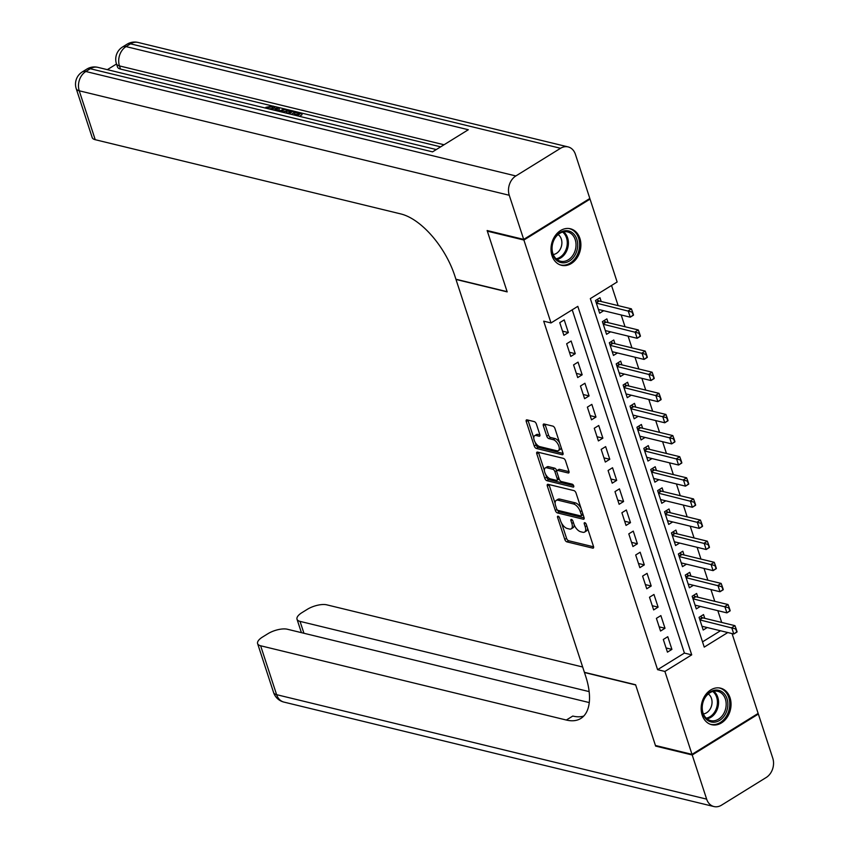 <?xml version="1.0" encoding="UTF-8"?>
<svg xmlns="http://www.w3.org/2000/svg" width="849" height="849" viewBox="0 0 849 849"><rect width="100%" height="100%" fill="white"/><g stroke="black" fill="none" stroke-linecap="round" stroke-linejoin="round"><path stroke-width="1.27" d="M558.111 516.203A1.656 0.807 -121.8 0 0 557.708 516.245A1.656 0.807 -121.8 0 0 557.581 517.412L564.776 539.433A2.367 1.157 -121.8 0 0 566.888 541.864L592.74 548.136A2.367 1.157 -121.8 0 0 593.302 548.072A2.367 1.157 -121.8 0 0 593.493 546.416L586.298 524.385A1.656 0.807 -121.8 0 0 584.812 522.687A1.656 0.807 -121.8 0 0 584.42 522.729A1.656 0.807 -121.8 0 0 584.282 523.897L585.216 526.751A7.577 3.704 -121.8 0 1 584.6 532.068A7.577 3.704 -121.8 0 1 582.785 532.27L580.631 531.739A7.577 3.704 -121.8 0 1 573.871 523.992L572.937 521.137A1.656 0.807 -121.8 0 0 571.462 519.45A1.656 0.807 -121.8 0 0 571.069 519.492A1.656 0.807 -121.8 0 0 570.931 520.649L571.865 523.504A7.577 3.704 -121.8 0 1 571.25 528.821A7.577 3.704 -121.8 0 1 569.435 529.023L567.281 528.503A7.577 3.704 -121.8 0 1 560.52 520.745L559.587 517.901A1.656 0.807 -121.8 0 0 558.111 516.203M579.888 238.399A18.805 14.688 -76.3 0 1 576.864 258.107A18.805 14.688 -76.3 0 1 561.507 265.302A18.805 14.688 -76.3 0 1 551.999 255.666A18.805 14.688 -76.3 0 1 555.034 235.958A18.805 14.688 -76.3 0 1 570.39 228.763A18.805 14.688 -76.3 0 1 579.888 238.399M730.044 697.793A18.805 14.688 -76.3 0 1 727.02 717.501A18.805 14.688 -76.3 0 1 711.664 724.696A18.805 14.688 -76.3 0 1 702.155 715.06A18.805 14.688 -76.3 0 1 705.179 695.352A18.805 14.688 -76.3 0 1 720.536 688.157A18.805 14.688 -76.3 0 1 730.044 697.793M536.377 424.033A2.367 1.157 -121.8 0 0 534.265 421.613L527.017 419.852A2.367 1.157 -121.8 0 0 526.444 419.915A2.367 1.157 -121.8 0 0 526.253 421.571L534.254 446.033A2.367 1.157 -121.8 0 0 536.366 448.463L562.208 454.735A2.367 1.157 -121.8 0 0 562.77 454.671A2.367 1.157 -121.8 0 0 562.961 453.016L554.97 428.554A2.367 1.157 -121.8 0 0 552.858 426.124L544.103 424.001A2.367 1.157 -121.8 0 0 543.53 424.065A2.367 1.157 -121.8 0 0 543.339 425.72L546.767 436.195A2.367 1.157 -121.8 0 0 548.879 438.615L553.219 439.676A6.325 3.099 -121.8 0 1 558.355 444.855A6.325 3.099 -121.8 0 1 558.366 450.596A6.325 3.099 -121.8 0 1 556.848 450.766L539.826 446.627A6.325 3.099 -121.8 0 1 534.69 441.438A6.325 3.099 -121.8 0 1 534.69 435.696A6.325 3.099 -121.8 0 1 536.207 435.537L539.041 436.227A2.367 1.157 -121.8 0 0 539.603 436.163A2.367 1.157 -121.8 0 0 539.794 434.497L536.377 424.033M732.05 633.577L758.146 713.415L692.009 754.358L655.439 745.475L635.593 684.75L584.399 672.312L455.987 279.448L507.182 291.886L487.337 231.161L523.897 240.044L590.044 199.101L617.138 282.006L590.331 298.604L704.235 647.108L727.784 632.537M692.009 754.358L664.905 671.453L691.723 654.855L577.808 306.351L551.001 322.949L523.897 240.044M551.001 322.949L543.689 321.166L657.593 669.681L664.905 671.453M548.083 484.323A2.367 1.157 -121.8 0 0 547.52 484.386A2.367 1.157 -121.8 0 0 547.329 486.053L555.331 510.514A2.367 1.157 -121.8 0 0 557.443 512.934L583.284 519.217A2.367 1.157 -121.8 0 0 583.847 519.153A2.367 1.157 -121.8 0 0 584.038 517.487L576.046 493.025A2.367 1.157 -121.8 0 0 573.935 490.605L548.083 484.323M544.793 478.274L536.791 453.812A2.367 1.157 -121.8 0 1 536.982 452.146A2.367 1.157 -121.8 0 1 537.555 452.093L563.396 458.364A2.367 1.157 -121.8 0 1 565.508 460.784L568.926 471.259A2.367 1.157 -121.8 0 1 568.734 472.925A2.367 1.157 -121.8 0 1 568.172 472.978L557.687 470.431A2.367 1.157 -121.8 0 0 557.124 470.495A2.367 1.157 -121.8 0 0 556.933 472.161L559.204 479.101A2.367 1.157 -121.8 0 0 561.316 481.532L572.226 484.174A1.656 0.807 -121.8 0 1 573.574 485.532A1.656 0.807 -121.8 0 1 573.574 487.039A1.656 0.807 -121.8 0 1 573.171 487.082L546.905 480.693A2.367 1.157 -121.8 0 1 544.793 478.274L546.576 477.17L545.684 474.442M601.198 301.512L599.978 297.755L595.499 300.525L599.649 313.196L603.66 310.713M608.107 322.631L606.876 318.884L602.408 321.644L606.547 334.315L610.558 331.832M615.005 343.76L613.785 340.003L609.317 342.763L613.456 355.444L617.467 352.961M621.914 364.879L620.683 361.122L616.215 363.892L620.354 376.563L624.365 374.08M628.812 385.998L627.591 382.241L623.124 385.011L627.262 397.682L631.274 395.199M635.721 407.117L634.49 403.371L630.022 406.13L634.161 418.801L638.172 416.328M642.619 428.246L641.398 424.489L636.93 427.249L641.069 439.931L645.081 437.447M649.527 449.365L648.296 445.608L643.829 448.378L647.967 461.049L651.979 458.566M656.426 470.484L655.205 466.727L650.737 469.497L654.876 482.168L658.888 479.685M663.334 491.603L662.103 487.857L657.635 490.616L661.774 503.287L665.786 500.814M670.232 512.732L669.012 508.976L664.544 511.745L668.683 524.417L672.695 521.933M677.141 533.851L675.91 530.094L671.442 532.864L675.581 545.536L679.593 543.052M684.039 554.97L682.819 551.213L678.351 553.983L682.49 566.654L686.501 564.171M690.948 576.089L689.717 572.343L685.249 575.102L689.399 587.773L693.4 585.301M697.846 597.218L696.626 593.462L692.158 596.231L696.297 608.903L700.308 606.419M663.302 639.477L667.452 652.149L671.92 649.379L667.77 636.708L663.302 639.477M656.404 618.359L660.543 631.03L665.011 628.26L660.872 615.589L656.404 618.359M649.496 597.229L653.645 609.911L658.113 607.141L653.963 594.47L649.496 597.229M642.597 576.11L646.736 588.781L651.204 586.022L647.065 573.351L642.597 576.11M635.689 554.991L639.838 567.663L644.306 564.893L640.157 552.221L635.689 554.991M628.791 533.872L632.929 546.544L637.397 543.774L633.258 531.103L628.791 533.872M621.882 512.743L626.031 525.425L630.499 522.655L626.35 509.984L621.882 512.743M614.984 491.624L619.123 504.295L623.591 501.536L619.452 488.854L614.984 491.624M608.075 470.505L612.214 483.177L616.692 480.407L612.543 467.735L608.075 470.505M601.177 449.386L605.316 462.058L609.784 459.288L605.645 446.616L601.177 449.386M594.268 428.257L598.407 440.928L602.886 438.169L598.736 425.498L594.268 428.257M587.37 407.138L591.509 419.809L595.977 417.05L591.838 404.368L587.37 407.138M580.461 386.019L584.6 398.69L589.079 395.921L584.929 383.249L580.461 386.019M573.563 364.9L577.702 377.572L582.17 374.802L578.031 362.13L573.563 364.9M566.654 343.771L570.793 356.442L575.261 353.683L571.122 341.011L566.654 343.771M657.593 669.681L684.411 653.083L572.215 309.811M568.363 332.564L564.224 319.882L559.756 322.652L563.895 335.323L568.363 332.564L562.526 331.142M721.682 622.444L717.829 610.675M714.773 601.325L710.931 589.556M707.875 580.207L704.023 568.427M700.966 559.088L697.125 547.308M694.068 537.958L690.216 526.189M687.159 516.839L683.318 505.07M680.261 495.72L676.409 483.941M673.353 474.602L669.511 462.822M666.454 453.472L662.602 441.703M659.546 432.353L655.704 420.584M652.648 411.234L648.795 399.454M645.739 390.105L641.897 378.336M638.841 368.986L634.988 357.217M631.932 347.867L628.09 336.098M625.034 326.748L621.181 314.968M618.125 305.619L611.545 285.476M702.526 641.865L720.472 630.765M704.755 618.337L703.524 614.58L699.056 617.35L703.205 630.022L707.206 627.538M589.164 198.889L590.044 199.101M487.337 231.161L488.016 230.737M684.411 653.083L691.723 654.855M671.92 649.379L666.083 647.967M665.011 628.26L659.174 626.849M658.113 607.141L652.276 605.719M651.204 586.022L645.367 584.6M644.306 564.893L638.469 563.481M637.397 543.774L631.56 542.362M630.499 522.655L624.662 521.233M623.591 501.536L617.754 500.114M616.692 480.407L610.856 478.995M609.784 459.288L603.947 457.876M602.886 438.169L597.049 436.747M595.977 417.05L590.14 415.628M589.079 395.921L583.242 394.509M582.17 374.802L576.333 373.38M575.261 353.683L569.435 352.261M571.25 528.821L573.043 527.717A7.577 3.704 -121.8 0 0 574.126 524.682M584.6 532.068L586.394 530.965A7.577 3.704 -121.8 0 0 587.476 528.014M561.645 523.281L566.57 538.33A2.367 1.157 -121.8 0 0 568.681 540.749L593.6 546.809M557.326 509.941A2.367 1.157 -121.8 0 0 559.226 511.83L584.144 517.879M549.016 484.556A2.367 1.157 -121.8 0 0 549.112 484.949L555.129 503.351M556.594 508.721A1.656 0.807 -121.8 0 0 558.069 510.419L580.758 515.927A1.656 0.807 -121.8 0 0 581.151 515.884A1.656 0.807 -121.8 0 0 581.289 514.717L580.302 511.714A7.577 3.704 -121.8 0 0 573.542 503.966L558.037 500.199A7.577 3.704 -121.8 0 0 556.212 500.39A7.577 3.704 -121.8 0 0 555.607 505.717L556.594 508.721M582.541 514.823A1.656 0.807 -121.8 0 0 582.934 514.781A1.656 0.807 -121.8 0 0 583.093 514.6M580.96 508.084A7.577 3.704 -121.8 0 0 575.325 502.863L573.542 503.966M556.212 500.39L558.005 499.286A7.577 3.704 -121.8 0 1 559.82 499.095L575.325 502.863M544.389 470.495L538.584 452.708L536.791 453.812M569.032 471.651L559.48 469.327A2.367 1.157 -121.8 0 0 558.907 469.391L557.124 470.495M573.616 485.649L548.687 479.589L546.905 480.693M546.809 467.799A6.325 3.099 -121.8 0 0 545.291 467.958A6.325 3.099 -121.8 0 0 545.302 473.7A6.325 3.099 -121.8 0 0 550.439 478.889L556.435 480.343A2.367 1.157 -121.8 0 0 556.997 480.279A2.367 1.157 -121.8 0 0 557.188 478.613L554.917 471.673A2.367 1.157 -121.8 0 0 552.805 469.253L546.809 467.799L548.603 466.685A6.325 3.099 -121.8 0 0 547.085 466.854L545.291 467.958M556.997 480.279L558.791 479.176A2.367 1.157 -121.8 0 0 559.088 478.74M548.603 466.685L554.599 468.139A2.367 1.157 -121.8 0 1 556.711 470.569L556.827 470.93M546.576 477.17A2.367 1.157 -121.8 0 0 548.687 479.589M534.69 435.696L536.472 434.592A6.325 3.099 -121.8 0 1 537.99 434.433L539.9 434.9M558.366 450.596L560.149 449.492A6.325 3.099 -121.8 0 0 561.062 447.2M559.608 442.732A6.325 3.099 -121.8 0 0 555.002 438.562L553.219 439.676M545.026 424.224A2.367 1.157 -121.8 0 0 545.132 424.617L548.55 435.091A2.367 1.157 -121.8 0 0 550.661 437.511L555.002 438.562M535.231 442.456L536.037 444.929A2.367 1.157 -121.8 0 0 538.149 447.349L563.067 453.408M527.94 420.075A2.367 1.157 -121.8 0 0 528.046 420.467L533.777 437.999M737.059 631.72L736.019 628.547L735.489 628.876L737.017 632.006L733.801 634.001L731.732 627.666L734.947 625.671L702.77 617.849A2.409 1.178 58.2 0 1 702.293 617.648L700.425 616.501M735.489 628.876L699.905 619.929M701.974 626.265L733.801 634.001L736.529 632.049M736.019 628.547L734.947 625.671M723.051 692.551A16.269 12.714 -76.3 0 1 725.004 714.752A16.269 12.714 -76.3 0 1 706.814 719.74A16.269 12.714 -76.3 0 1 704.861 697.528A16.269 12.714 -76.3 0 1 723.051 692.551M706.676 718.551A15.07 11.769 103.7 0 0 710.645 720.61A15.07 11.769 103.7 0 0 724.77 711.441A15.07 11.769 103.7 0 0 721.714 693.378A15.07 11.769 103.7 0 0 717.755 691.33A15.07 11.769 103.7 0 0 703.63 700.489A15.07 11.769 103.7 0 0 706.676 718.551M703.418 713.924A10.729 8.384 103.7 0 0 711.547 705.806A10.729 8.384 103.7 0 0 708.873 694.408A10.729 8.384 103.7 0 0 708.268 693.941M709.997 724.155A18.678 14.592 103.7 0 0 710.517 724.303A18.678 14.592 103.7 0 0 728.039 712.927A18.678 14.592 103.7 0 0 724.25 690.534A18.678 14.592 103.7 0 0 719.336 687.987A18.678 14.592 103.7 0 0 718.806 687.87M572.895 233.157A16.269 12.714 -76.3 0 1 574.847 255.358A16.269 12.714 -76.3 0 1 556.657 260.346A16.269 12.714 -76.3 0 1 554.705 238.134A16.269 12.714 -76.3 0 1 572.895 233.157M556.53 259.157A15.07 11.769 103.7 0 0 560.489 261.216A15.07 11.769 103.7 0 0 574.614 252.047A15.07 11.769 103.7 0 0 571.568 233.984A15.07 11.769 103.7 0 0 567.599 231.926A15.07 11.769 103.7 0 0 553.474 241.095A15.07 11.769 103.7 0 0 556.53 259.157M553.261 254.53A10.729 8.384 103.7 0 0 561.391 246.412A10.729 8.384 103.7 0 0 558.716 235.014A10.729 8.384 103.7 0 0 558.111 234.547M559.841 264.761A18.678 14.592 103.7 0 0 560.372 264.899A18.678 14.592 103.7 0 0 577.882 253.533A18.678 14.592 103.7 0 0 574.104 231.14A18.678 14.592 103.7 0 0 569.191 228.593A18.678 14.592 103.7 0 0 568.66 228.477M692.211 754.984L655.64 746.101L635.657 684.963L584.462 672.525L585.64 676.112A60.268 29.492 58.2 0 1 580.79 718.477A60.268 29.492 58.2 0 1 566.336 720.037L260.632 645.771L276.615 694.673L706.644 799.132L692.211 754.984L758.359 714.051L757.467 713.839M655.64 746.101L656.319 745.687M589.142 691.606L300.047 621.383A14.465 5.603 -18.1 0 1 297.023 619.239A14.465 5.603 -18.1 0 1 302 612.607L307.274 609.349A14.465 5.603 -18.1 0 1 326.78 604.838L582.658 666.996M706.644 799.132A14.465 11.302 103.7 0 0 713.956 806.55A14.465 11.302 103.7 0 0 721.512 805.17L766.201 777.504A14.465 11.302 103.7 0 0 772.781 758.199L758.359 714.051M589.248 702.569L287.355 629.236A14.465 5.603 -18.1 0 0 267.86 633.747L262.585 637.005A14.465 5.603 -18.1 0 0 257.608 643.627A14.465 5.603 -18.1 0 0 260.632 645.771M583.741 716.068A60.268 29.492 58.2 0 1 572.767 716.057L566.336 720.037M272.444 108.481L268.878 108.884M271.287 109.479L272.858 107.462L271.913 106.794L266.766 107.855L265.886 107.335L273.038 105.998L274.609 106.953L275.161 108.651L274.482 110.253L277.453 107.197L274.089 106.39M284.489 108.916L278.78 107.526L279.321 109.203L278.281 110.232M440.663 146.856L301.501 113.044L302.053 114.721L299.464 116.324M297.214 114.615L294.401 113.925L293.85 112.238L295.081 111.474L293.404 111.081L289.01 113.777M289.753 110.19L285.826 109.234M271.839 105.838L120.494 69.077A14.465 5.603 161.9 0 1 117.47 66.933L116.44 63.771A14.465 5.603 -18.1 0 0 119.465 65.914L120.494 69.077M116.515 63.983L107.345 69.65M281.857 112.047L290.252 110.296L293.393 111.06L293.945 112.758L291.366 114.35M523.695 239.407L589.832 198.475L575.41 154.327A14.465 11.302 103.7 0 0 568.098 146.909A14.465 11.302 103.7 0 0 560.542 148.288L515.852 175.955A14.465 11.302 103.7 0 0 509.262 195.27L523.695 239.407L487.124 230.525L507.118 291.674L455.924 279.236L454.746 275.649A60.268 29.492 -121.8 0 0 400.919 213.959L95.226 139.703A14.465 5.603 161.9 0 1 92.201 137.559L76.219 88.657A14.465 5.603 -18.1 0 0 79.244 90.801L95.226 139.703M509.262 195.27L79.244 90.801A14.465 11.302 -76.3 0 1 85.823 71.496L90.291 68.727L432.555 151.865L468.308 129.738L126.045 46.599L130.513 43.83A14.465 11.302 -76.3 0 1 138.069 42.45L568.098 146.909M295.081 111.474L301.501 113.034L297.108 115.751M295.877 115.443L299.018 113.501L293.85 112.238M287.769 113.479L290.92 111.527L286.283 111.06L283.088 112.344M289.116 111.092L289.541 112.386M289.668 112.779L285.89 113.023M286.283 111.06L286.835 112.747M277.453 107.197L278.769 107.515L276.466 109.797L280.212 110.71L284.511 108.905L285.826 109.224L280.011 111.59M285.826 109.224L286.187 110.328M271.913 106.794L272.465 108.46M266.766 107.855L266.957 108.428M274.609 106.953L272.518 109.776M265.886 107.335L266.183 108.237M730.161 610.59L729.121 607.428L728.58 607.757L730.119 610.887L726.893 612.872L724.823 606.536L728.039 604.552L695.862 596.73A2.409 1.178 58.2 0 1 695.384 596.529L693.516 595.382M728.58 607.757L692.996 598.81M695.066 605.146L726.893 612.872L729.62 610.93M729.121 607.428L728.039 604.552M723.252 589.471L722.212 586.298L721.682 586.638L723.21 589.768L719.994 591.753L717.925 585.417L721.141 583.422L688.964 575.611A2.409 1.178 58.2 0 1 688.486 575.399L686.618 574.264M721.682 586.638L686.098 577.691M688.168 584.027L719.994 591.753L722.722 589.8M722.212 586.298L721.141 583.422M716.354 568.352L715.314 565.179L714.773 565.508L716.301 568.639L713.086 570.634L711.016 564.298L714.232 562.303L682.055 554.493A2.409 1.178 58.2 0 1 681.577 554.28L679.709 553.145M714.773 565.508L679.189 556.562M681.259 562.898L713.086 570.634L715.813 568.681M715.314 565.179L714.232 562.303M709.446 547.223L708.406 544.06L707.875 544.389L709.403 547.52L706.188 549.515L704.118 543.18L707.334 541.184L675.157 533.363A2.409 1.178 58.2 0 1 674.679 533.161L672.811 532.015M707.875 544.389L672.291 535.443M674.361 541.779L706.188 549.515L708.904 547.563M708.406 544.06L707.334 541.184M702.537 526.104L701.507 522.942L700.966 523.271L702.494 526.401L699.279 528.386L697.209 522.05L700.425 520.066L668.248 512.244A2.409 1.178 58.2 0 1 667.77 512.043L665.903 510.896M700.966 523.271L665.383 514.324M667.452 520.66L699.279 528.386L702.006 526.433M701.507 522.942L700.425 520.066M695.639 504.985L694.599 501.812L694.068 502.152L695.596 505.282L692.381 507.267L690.311 500.931L693.527 498.936L661.35 491.125A2.409 1.178 58.2 0 1 660.872 490.913L659.004 489.777M694.068 502.152L658.484 493.205M660.554 499.541L692.381 507.267L695.098 505.314M694.599 501.812L693.527 498.936M688.73 483.866L687.701 480.693L687.159 481.022L688.688 484.153L685.472 486.148L683.403 479.812L686.618 477.817L654.441 470.006A2.409 1.178 58.2 0 1 653.963 469.794L652.096 468.659M687.159 481.022L651.576 472.076M653.645 478.412L685.472 486.148L688.199 484.195M687.701 480.693L686.618 477.817M681.832 462.737L680.792 459.574L680.261 459.903L681.789 463.034L678.574 465.029L676.504 458.693L679.72 456.698L647.543 448.877A2.409 1.178 58.2 0 1 647.065 448.675L645.198 447.529M680.261 459.903L644.678 450.957M646.747 457.293L678.574 465.029L681.291 463.076M680.792 459.574L679.72 456.698M674.923 441.618L673.894 438.455L673.353 438.784L674.881 441.915L671.665 443.9L669.596 437.564L672.811 435.579L640.634 427.758A2.409 1.178 58.2 0 1 640.157 427.556L638.289 426.41M673.353 438.784L637.769 429.838M639.838 436.174L671.665 443.9L674.393 441.947M673.894 438.455L672.811 435.579M668.025 420.499L666.985 417.326L666.454 417.666L667.983 420.786L664.767 422.781L662.687 416.445L665.913 414.45L633.736 406.639A2.409 1.178 58.2 0 1 633.258 406.427L631.38 405.291M666.454 417.666L630.871 408.719M632.94 415.055L664.767 422.781L667.484 420.828M666.985 417.326L665.913 414.45M661.116 399.38L660.087 396.207L659.546 396.536L661.074 399.667L657.858 401.662L655.789 395.326L659.004 393.331L626.827 385.52A2.409 1.178 58.2 0 1 626.35 385.308L624.482 384.162M659.546 396.536L623.962 387.59M626.031 393.925L657.858 401.662L660.586 399.709M660.087 396.207L659.004 393.331M654.218 378.251L653.178 375.088L652.648 375.417L654.176 378.548L650.96 380.543L648.88 374.207L652.106 372.212L619.919 364.391A2.409 1.178 58.2 0 1 619.452 364.189L617.573 363.043M652.648 375.417L617.064 366.471M619.133 372.807L650.96 380.543L653.677 378.59M653.178 375.088L652.106 372.212M647.309 357.132L646.28 353.969L645.739 354.298L647.267 357.429L644.051 359.414L641.982 353.078L645.198 351.093L613.02 343.272A2.409 1.178 58.2 0 1 612.543 343.07L610.675 341.924M645.739 354.298L610.155 345.352M612.225 351.688L644.051 359.414L646.779 357.461M646.28 353.969L645.198 351.093M640.411 336.013L639.371 332.84L638.841 333.179L640.369 336.3L637.153 338.295L635.073 331.959L638.299 329.964L606.112 322.153A2.409 1.178 58.2 0 1 605.645 321.941L603.766 320.805M638.841 333.179L603.257 324.233M605.326 330.569L637.153 338.295L639.87 336.342M639.371 332.84L638.299 329.964M633.503 314.894L632.473 311.721L631.932 312.05L633.46 315.181L630.245 317.176L628.175 310.84L631.391 308.845L599.214 301.034A2.409 1.178 58.2 0 1 598.736 300.822L596.868 299.676M631.932 312.05L596.348 303.104M598.418 309.439L630.245 317.176L632.972 315.223M632.473 311.721L631.391 308.845M558.812 516.648L557.581 517.412M585.513 523.133L584.282 523.897M572.162 519.885L570.931 520.649M573.404 522.549L571.865 523.504M586.755 525.796L585.216 526.751M593.61 547.594L592.74 548.136M568.681 540.749L566.888 541.864M566.57 538.33L564.776 539.433M584.154 518.675L583.284 519.217M559.226 511.83L557.443 512.934M556.976 509.496L555.331 510.514M549.112 484.949L547.329 486.053M582.828 513.772L581.289 514.717M581.841 510.758L580.302 511.714M559.82 499.095L558.037 500.199M569.042 472.437L568.172 472.978M559.48 469.327L557.687 470.431M573.786 486.7L573.171 487.082M558.727 477.669L557.188 478.613M556.711 470.569L554.917 471.673M554.599 468.139L552.805 469.253M539.922 435.686L539.041 436.227M537.99 434.433L536.207 435.537M550.661 437.511L548.879 438.615M548.55 435.091L546.767 436.195M545.132 424.617L543.339 425.72M563.078 454.194L562.208 454.735M538.149 447.349L536.366 448.463M536.037 444.929L534.254 446.033M528.046 420.467L526.253 421.571M702.293 617.648L699.682 619.261M702.77 617.849L699.82 619.674M713.744 691.235A15.07 11.769 -76.3 0 1 714.094 691.521A15.07 11.769 -76.3 0 1 717.946 707.164A15.07 11.769 -76.3 0 1 707.037 718.848M706.272 718.19A14.571 11.387 103.7 0 0 716.843 706.899A14.571 11.387 103.7 0 0 713.128 691.765A14.571 11.387 103.7 0 0 712.767 691.468M563.587 231.841A15.07 11.769 -76.3 0 1 563.948 232.127A15.07 11.769 -76.3 0 1 567.79 247.77A15.07 11.769 -76.3 0 1 556.88 259.454M556.127 258.796A14.571 11.387 103.7 0 0 566.697 247.505A14.571 11.387 103.7 0 0 562.972 232.371A14.571 11.387 103.7 0 0 562.611 232.074M300.047 621.383L303.931 633.258M276.615 694.673A14.465 5.603 161.9 0 1 273.59 692.529A14.465 14.465 0 0 0 283.927 702.091A14.465 11.302 -76.3 0 1 276.615 694.673M560.542 148.288L130.513 43.83A14.465 7.079 -121.8 0 0 127.042 44.212L122.574 46.971A14.465 7.079 58.2 0 1 126.045 46.599A14.465 11.302 -76.3 0 0 119.465 65.914L444.048 144.755M436.29 149.562L97.847 67.347A14.465 11.302 -76.3 0 0 90.291 68.727A14.465 7.079 -121.8 0 0 86.821 69.098L82.353 71.868A14.465 7.079 58.2 0 1 85.823 71.496L515.852 175.955M695.384 596.529L692.784 598.142M695.862 596.73L692.911 598.556M688.486 575.399L685.875 577.023M688.964 575.611L686.013 577.437M681.577 554.28L678.977 555.893M682.055 554.493L679.104 556.318M674.679 533.161L672.068 534.774M675.157 533.363L672.206 535.188M667.77 512.043L665.17 513.656M668.248 512.244L665.298 514.069M660.872 490.913L658.262 492.526M661.35 491.125L658.399 492.951M653.963 469.794L651.363 471.407M654.441 470.006L651.491 471.821M647.065 448.675L644.455 450.288M647.543 448.877L644.593 450.702M640.157 427.556L637.546 429.169M640.634 427.758L637.684 429.583M633.258 406.427L630.648 408.04M633.736 406.639L630.786 408.465M626.35 385.308L623.739 386.921M626.827 385.52L623.877 387.335M619.452 364.189L616.841 365.802M619.919 364.391L616.979 366.216M612.543 343.07L609.932 344.683M613.02 343.272L610.07 345.097M605.645 321.941L603.034 323.554M606.112 322.153L603.172 323.978M598.736 300.822L596.125 302.435M599.214 301.034L596.263 302.849M582.934 514.781L581.151 515.884M297.023 619.239L301.416 632.654M257.608 643.627L273.59 692.529M283.927 702.091L713.956 806.55M97.847 67.347A14.465 14.465 0 0 0 86.821 69.098M82.353 71.868A14.465 14.465 0 0 0 76.219 88.657M138.069 42.45A14.465 14.465 0 0 0 127.042 44.212M122.574 46.971A14.465 14.465 0 0 0 116.44 63.771"/></g></svg>
